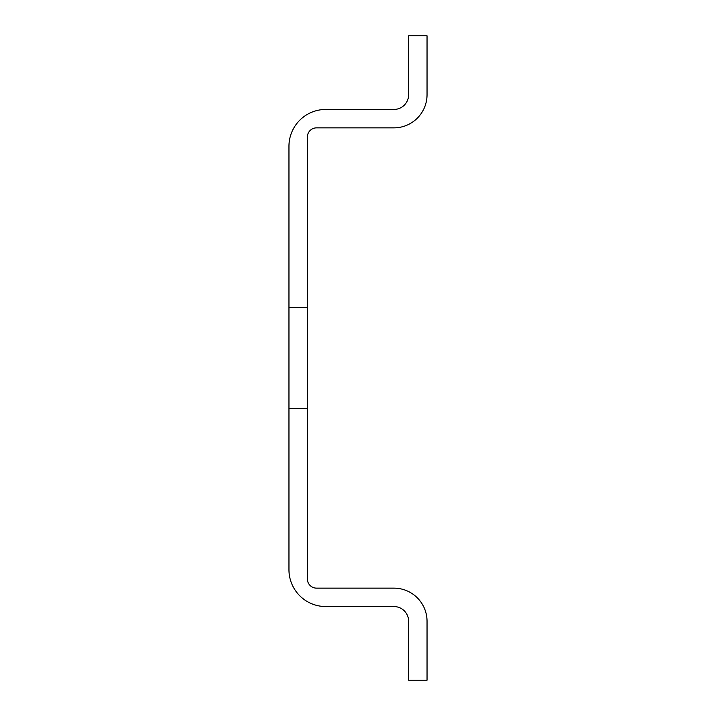 <?xml version="1.0" encoding="UTF-8"?>
<svg xmlns="http://www.w3.org/2000/svg" width="716" height="716" viewBox="0 0 716 716"><rect width="100%" height="100%" fill="white"/><g stroke="black" fill="none" stroke-linecap="round" stroke-linejoin="round"><path stroke-width="0.54" stroke-dasharray="3.58 2.69" d="M307.37 307.37L288.96 307.37L307.37 307.37L288.96 307.37L288.96 408.63L307.37 408.63L307.37 307.37L307.37 408.63L288.96 408.63L307.37 408.63L307.37 578.94A9.21 9.21 0 0 0 316.57 588.14L393.898 588.14A33.142 33.142 0 0 1 427.04 621.282L427.04 680.2L408.63 680.2L408.63 621.282A14.732 14.732 0 0 0 393.898 606.55L325.78 606.55A36.82 36.82 0 0 1 288.96 569.73L288.96 408.63L307.37 408.63L288.96 408.63L288.96 307.37L307.37 307.37L307.37 137.06A9.21 9.21 0 0 1 316.57 127.86L393.898 127.86A33.142 33.142 0 0 0 427.04 94.718L427.04 35.8L408.63 35.8L408.63 94.718A14.732 14.732 0 0 1 393.898 109.45L325.78 109.45A36.82 36.82 0 0 0 288.96 146.27L288.96 307.37L307.37 307.37L307.37 408.63M288.96 307.37L288.96 408.63"/><path stroke-width="1.07" d="M307.37 408.63L288.96 408.63L288.96 569.73A36.82 36.82 0 0 0 325.78 606.55L393.898 606.55A14.732 14.732 0 0 1 408.63 621.282L408.63 680.2L427.04 680.2L427.04 621.282A33.142 33.142 0 0 0 393.898 588.14L316.57 588.14A9.21 9.21 0 0 1 307.37 578.94L307.37 137.06A9.21 9.21 0 0 1 316.57 127.86L393.898 127.86A33.142 33.142 0 0 0 427.04 94.718L427.04 35.8L408.63 35.8L408.63 94.718A14.732 14.732 0 0 1 393.898 109.45L325.78 109.45A36.82 36.82 0 0 0 288.96 146.27L288.96 307.37L307.37 307.37M288.96 408.63L288.96 307.37"/></g></svg>
